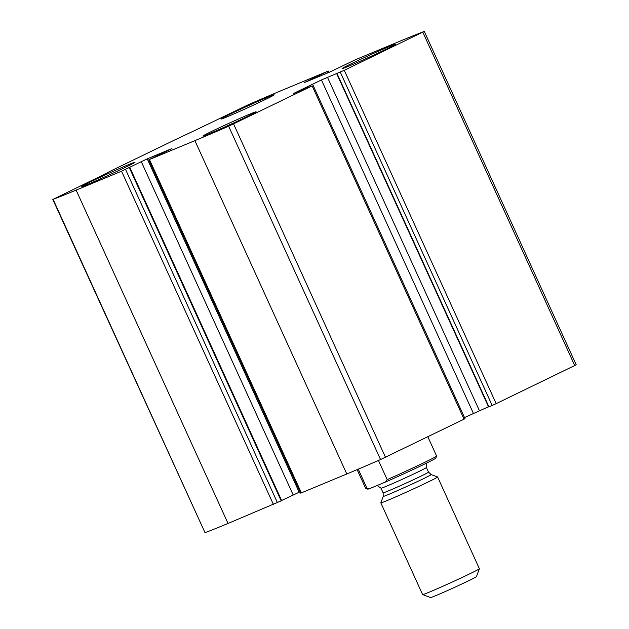 <?xml version="1.0" encoding="UTF-8"?>
<svg xmlns="http://www.w3.org/2000/svg" width="629" height="629" viewBox="0 0 629 629"><rect width="100%" height="100%" fill="white"/><g stroke="black" fill="none" stroke-linecap="round" stroke-linejoin="round"><path stroke-width="0.94" d="M355.558 59.676L400.972 40.759A148.145 4.136 155.5 0 1 423.985 31.544L344.267 70.306L321.435 79.946L293.067 93.69L312.149 85.866L228.642 126.217A148.145 4.136 155.5 0 1 194.888 140.637L148.774 159.813L171.929 148.562L147.249 158.846L121.531 171.198L76.109 190.115A148.145 4.136 155.5 0 1 53.103 199.33L95.349 178.73A50.682 1.415 155.5 0 0 106.403 173.211A50.682 1.415 155.5 0 1 117.458 167.699L170.986 141.761A50.682 1.415 155.5 0 1 186.695 134.299A50.682 1.415 155.5 0 0 202.404 126.846L248.447 104.658A148.145 4.136 155.5 0 1 282.201 90.238L327.615 71.321L304.106 82.698L329.84 72.028L355.558 59.676M313.124 85.355L465.035 418.694L380.553 459.555A148.145 4.136 155.5 0 1 346.799 473.983L300.693 493.152L148.774 159.813M129.763 167.306L281.682 500.653L228.028 523.454A148.145 4.136 155.5 0 1 205.015 532.677L52.789 199.424M424.3 31.45L576.211 364.796L496.179 403.645L492.177 405.461L340.265 72.115M336.657 73.601L488.568 406.947L492.177 405.461M464.524 417.562L488.481 406.766M281.611 500.503L300.072 491.807M388.753 46.758A29.241 0.818 -24.5 0 0 359.198 59.967A29.241 0.818 -24.5 0 0 342.074 68.616A29.241 0.818 -24.5 0 0 369.019 57.231A29.241 0.818 -24.5 0 0 395.287 44.36A29.241 0.818 -24.5 0 0 388.753 46.758M267.647 97.212A29.241 0.818 -24.5 0 0 238.092 110.413A29.241 0.818 -24.5 0 0 220.968 119.062A29.241 0.818 -24.5 0 0 247.912 107.677A29.241 0.818 -24.5 0 0 274.181 94.814A29.241 0.818 -24.5 0 0 267.647 97.212M249.579 114.211A29.241 0.818 -24.5 0 0 220.024 127.42A29.241 0.818 -24.5 0 0 202.9 136.061A29.241 0.818 -24.5 0 0 229.844 124.684A29.241 0.818 -24.5 0 0 256.113 111.813A29.241 0.818 -24.5 0 0 249.579 114.211M128.473 164.656A29.241 0.818 -24.5 0 0 98.918 177.865A29.241 0.818 -24.5 0 0 81.794 186.514A29.241 0.818 -24.5 0 0 108.738 175.129A29.241 0.818 -24.5 0 0 135.007 162.258A29.241 0.818 -24.5 0 0 128.473 164.656M357.123 469.643L365.646 488.356A38.982 1.085 -24.5 0 0 365.677 488.371L367.737 489.142A37.425 1.046 -24.5 0 0 369.899 488.521L385.459 482.034A37.425 1.046 -24.5 0 0 435.826 458.116L436.597 456.049A38.982 1.085 -24.5 0 0 436.597 456.017L427.83 436.77M385.459 482.034L387.189 479.628A38.982 1.085 -24.5 0 0 436.597 456.049M365.677 488.371A38.982 1.085 -24.5 0 0 366.88 488.088L369.899 488.521M366.88 488.088L358.255 469.155M387.189 479.628L378.454 460.467M380.82 502.854L422.625 594.578A31.191 0.873 -24.5 0 0 422.649 594.594L430.566 597.55A25.207 0.708 -24.5 0 0 453.776 587.722A25.207 0.708 -24.5 0 0 476.42 576.651L479.384 568.734A31.191 0.873 -24.5 0 0 479.384 568.71L437.587 476.986A31.191 0.873 -24.5 0 0 437.564 476.963L431.117 474.557A26.324 0.731 -24.5 0 1 407.49 486.154A26.324 0.731 -24.5 0 1 383.234 496.383L380.82 502.823A31.191 0.873 -24.5 0 0 380.82 502.854A31.191 0.873 -24.5 0 0 409.565 490.706A31.191 0.873 -24.5 0 0 437.587 476.986M422.649 594.594A31.191 0.873 -24.5 0 0 451.363 582.438A31.191 0.873 -24.5 0 0 479.384 568.734M385.491 457.291L233.579 123.944M464.06 419.213L312.149 85.866M228.028 523.454L76.109 190.115M273.442 504.537L121.531 171.198M574.749 365.567L422.837 32.228M496.179 403.645L344.267 70.306M380.553 459.555L228.642 126.217M346.799 473.983L194.888 140.637M301.385 492.9L149.474 159.554M205.015 532.677L53.103 199.33M327.906 72.838L327.332 71.58M324.061 74.442L323.589 73.396M322.032 75.283L321.584 74.301M321.333 75.574L320.884 74.599M318.29 76.84L317.881 75.96M488.914 406.821L337.002 73.475M479.353 410.564L327.442 77.225M473.346 413.284L321.435 79.946M277.444 502.728L125.533 169.382M281.194 500.912L129.275 167.566M293.153 494.905L141.242 161.567M299.16 492.185L147.249 158.846M383.234 496.383L383.108 492.829A24.948 0.7 -24.5 0 0 406.106 483.111A24.948 0.7 -24.5 0 0 428.522 472.135L431.117 474.557M383.108 492.829L381.001 488.206A24.948 0.7 -24.5 0 0 403.999 478.496A24.948 0.7 -24.5 0 0 426.415 467.512L428.522 472.135M328.928 72.414L328.307 71.061M381.001 488.206L377.141 485.502M426.784 462.991L426.415 467.512"/></g></svg>
